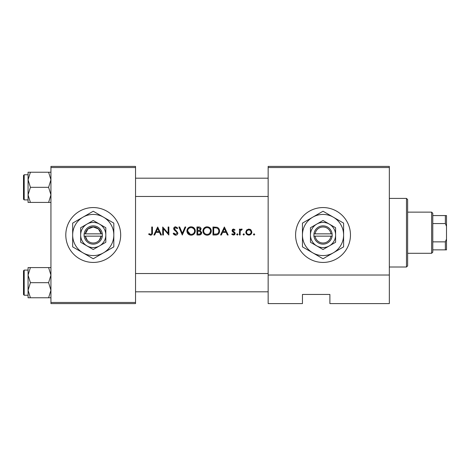 <?xml version="1.0" encoding="UTF-8"?>
<svg xmlns="http://www.w3.org/2000/svg" width="470" height="470" viewBox="0 0 470 470"><rect width="100%" height="100%" fill="white"/><g stroke="black" fill="none" stroke-linecap="round" stroke-linejoin="round"><path stroke-width="0.7" d="M93.236 207.564A27.436 27.436 0 0 0 65.8 235A27.436 27.436 0 0 0 93.236 262.436A27.436 27.436 0 0 0 120.678 235A27.436 27.436 0 0 0 93.236 207.564M323.031 207.564A27.436 27.436 0 0 0 295.595 235A27.436 27.436 0 0 0 323.031 262.436A27.436 27.436 0 0 0 350.467 235A27.436 27.436 0 0 0 323.031 207.564M87.267 240.329L85.317 236.146L87.156 240.199M102.313 233.854L101.156 233.854A8.002 8.002 0 0 0 85.317 233.854L88.031 228.925L93.236 226.998L98.447 228.925L101.156 233.854L84.095 233.854L84.095 236.146L102.384 236.146L102.313 233.854A9.147 9.147 0 0 0 84.165 233.854M168.859 235L168.859 226.998L168.143 226.998L168.143 233.296L162.702 226.998L162.702 235L163.425 235L163.425 228.714L168.859 235M177.889 233.038L174.399 228.626L175.574 227.615L177.137 228.637L177.789 228.144L175.657 226.793C174.464 226.869 173.806 227.492 173.683 228.661L174.129 229.877L176.885 232.245L177.172 233.026L175.604 234.383L173.847 233.05L173.172 233.455L175.604 235.206C176.961 235.106 177.725 234.383 177.889 233.038L176.003 230.459M185.021 226.998L182.354 233.302L179.687 226.998L178.917 226.998L182.301 235L185.791 226.998L185.021 226.998M211.336 230.993C211.106 228.402 209.691 227.004 207.076 226.793C204.526 227.045 203.146 228.461 202.922 231.034C203.163 233.59 204.573 234.982 207.141 235.206C209.708 234.971 211.106 233.567 211.336 230.993M212.981 226.998L212.981 235L215.46 235C218.027 234.982 219.39 233.678 219.543 231.099C219.566 229.301 218.762 228.026 217.134 227.286L212.981 226.998M228.162 235L224.366 226.998L220.571 235L221.352 235L222.569 232.433L226.199 232.433L227.38 235L228.162 235M240.164 233.032L240.293 231.029L242.22 229.248L241.592 229.049L240.164 230.012L240.164 229.154L239.447 229.154L239.447 235L240.164 235L240.164 233.032M243.707 233.766L243.037 234.436L243.707 235.1L244.371 234.436L243.707 233.766L244.371 234.436L243.707 235.1L243.037 234.436L243.707 233.766M254.07 233.766L253.4 234.436L254.07 235.1L254.734 234.436L254.07 233.766L254.734 234.436L254.07 235.1L253.4 234.436L254.07 233.766L253.4 234.436M251.861 232.092L251.062 230.012L248.842 229.049L246.609 230.018L245.81 232.092C245.98 233.942 246.985 234.947 248.842 235.1C250.68 234.947 251.691 233.948 251.861 232.092M237.344 233.766L236.68 234.436L237.344 235.1L238.014 234.436L237.344 233.766L238.014 234.436L237.344 235.1L236.68 234.436L237.344 233.766M234.401 233.631L234.225 232.885L233.337 232.28L234.418 233.443L233.39 234.383L232.227 233.766L231.751 234.313L233.425 235.1L235.141 233.414L234.865 232.509L232.779 230.553L233.537 229.765L234.548 230.382L235.035 229.883L233.537 229.049L232.062 230.582L232.327 231.487L233.337 232.28L232.791 231.939M200.15 230.682L201.078 228.978C200.872 227.574 200.026 226.91 198.534 226.998L196.971 226.998L196.971 235L199.139 235C200.649 234.971 201.501 234.213 201.695 232.726L200.15 230.682M195.332 230.993C195.103 228.402 193.681 227.004 191.073 226.793C188.523 227.045 187.136 228.461 186.919 231.034C187.16 233.59 188.564 234.982 191.137 235.206C193.705 234.971 195.103 233.567 195.332 230.993M161.474 235L157.679 226.998L153.884 235L154.665 235L155.881 232.433L159.512 232.433L160.693 235L161.474 235M151.728 232.321C151.916 233.402 151.546 234.089 150.617 234.383L149.072 233.666L148.649 234.283L150.576 235.206C152.039 234.941 152.662 234.007 152.445 232.403L152.445 226.998L151.728 226.998L151.728 232.321C151.916 233.402 151.546 234.089 150.617 234.383L149.072 233.666M389.336 303.596L329.887 303.596L329.887 294.449L302.451 294.449L302.451 303.596L268.153 303.596L268.153 166.404L389.336 166.404L389.336 303.596M50.936 167.549L50.936 166.404L135.536 166.404L135.536 167.549L50.936 167.549L50.936 302.451L135.536 302.451L135.536 303.596L50.936 303.596L50.936 302.451M135.536 167.549L135.536 302.451M99.211 240.329L101.156 236.146A8.002 8.002 0 0 1 85.317 236.146M389.336 167.549L268.153 167.549M389.336 275.015L268.153 275.015M250.064 229.29L250.598 229.595M251.25 233.925L250.98 234.236M248.842 235.1L246.033 233.255L245.81 232.092M251.103 232.544L251.145 232.098C251.015 233.502 250.246 234.266 248.836 234.383C247.426 234.272 246.662 233.508 246.527 232.098C246.656 230.688 247.426 229.906 248.836 229.765C250.246 229.906 251.015 230.688 251.145 232.098L250.469 230.459L248.836 229.765L246.962 230.741M248.383 234.348L249.288 234.342M250.158 233.989L251.021 232.844M246.691 231.211L246.568 232.55M240.763 229.337L241.368 229.066M241.592 229.049L242.22 229.248M241.827 229.871L241.228 229.801M240.399 230.705L240.246 231.287M232.956 229.154L233.978 229.119M234.548 230.382L234.107 229.965M234.025 229.912L233.003 230.006M232.838 230.259L232.979 231.087L233.813 231.687M234.865 232.509L235.141 233.414M235.106 233.755L235.018 234.072M234.636 234.624L234.289 234.888M232.227 233.766L233.39 234.383L234.101 234.119M234.418 233.443L233.966 232.656M232.062 230.582L232.474 229.495M224.407 228.555L225.823 231.616L222.962 231.616L224.407 228.555M218.703 228.414L218.932 228.743M218.967 228.796L219.232 229.342M219.484 231.91L219.279 232.691M219.108 233.091L218.75 233.661M218.209 234.236L217.874 234.477M217.228 234.771L216.294 234.959M217.181 228.22L216.717 228.044C218.115 228.561 218.814 229.583 218.826 231.099C218.832 232.497 218.192 233.455 216.905 233.978L213.697 234.178L213.697 227.821L216.147 227.921M215.319 227.844L214.261 227.821M218.803 231.563L218.797 230.6M218.785 230.5L218.703 230.106M218.632 229.865L218.309 229.213M216.364 234.089L217.334 233.802M217.733 233.549L218.356 232.873M218.362 232.867L218.72 232.021M214.614 234.178L215.765 234.148M202.94 230.617L202.999 230.2M203.398 229.049L205.472 227.116M206.107 226.904L206.665 226.81M208.756 227.098L211.318 230.6M210.119 233.978L209.491 234.501M209.479 234.512L207.963 235.135M203.592 233.314L203.234 232.638M202.993 231.833L202.946 231.522M207.787 227.674L207.111 227.615C209.226 227.78 210.395 228.908 210.619 230.993L210.554 230.318M210.501 230.077L210.36 229.677M210.354 229.66L209.902 228.913M208.704 227.979L208.11 227.75M209.596 233.425L210.619 230.993C210.413 233.096 209.244 234.23 207.111 234.383L207.793 234.324M207.111 234.383C205.02 234.225 203.863 233.108 203.639 231.029C203.863 233.102 205.02 234.225 207.111 234.383M203.669 230.564L203.639 231.029C203.845 228.943 205.002 227.803 207.111 227.615L206.436 227.68M206.224 227.727L205.625 227.944M205.026 228.297L204.732 228.532M200.708 227.815L201.031 228.526M201.595 232.051L201.665 232.386M201.272 234.031L200.913 234.418M200.819 234.495L200.496 234.7M199.85 230.018L200.361 228.996C200.091 230.065 199.362 230.529 198.175 230.382L197.688 230.382L197.688 227.821L198.663 227.821L200.361 228.996L200.267 228.526M199.039 227.833L198.663 227.821M198.175 230.382L198.739 230.365M199.715 234.101L200.972 232.726C200.69 233.837 199.938 234.319 198.716 234.178L197.688 234.178L197.688 231.205L199.662 231.299L198.17 231.205M200.578 231.775L199.662 231.299L200.972 232.726L200.837 232.139M198.716 234.178L199.309 234.154M186.937 230.617L186.995 230.2M187.389 229.049L189.11 227.286M190.103 226.904L190.661 226.81M192.753 227.098L195.314 230.6M194.11 233.978L193.487 234.501M193.476 234.512L191.96 235.135M187.589 233.314L187.225 232.638M186.989 231.833L186.942 231.522M191.784 227.674L191.108 227.615C193.223 227.78 194.392 228.908 194.615 230.993L194.551 230.318M194.492 230.077L194.351 229.677M194.345 229.66L193.893 228.913M193.581 228.579L192.101 227.75M194.551 231.669L194.615 230.993C194.404 233.096 193.235 234.23 191.108 234.383L191.784 234.324M194.275 232.503L194.498 231.91M190.438 234.33L191.108 234.383C189.016 234.225 187.859 233.108 187.636 231.029L190.303 234.301M187.665 230.564L187.636 231.029C187.836 228.943 188.993 227.803 191.108 227.615L190.432 227.68M190.221 227.727L189.616 227.944M189.022 228.297L188.723 228.532M175.604 235.206L175.204 235.176M174.329 234.841L173.736 234.313M173.847 233.05L174.164 233.537M174.722 234.095L175.034 234.266M177.137 233.314L177.149 232.814M177.172 233.026L176.15 231.504M175.874 231.287L175.439 230.964M173.718 228.279L174.911 226.922M174.916 226.922L175.281 226.822M175.657 226.793L177.789 228.144M176.544 227.979L176.05 227.692M175.821 227.633L174.399 228.626L174.546 229.196M174.552 229.201L175.457 230.065M157.72 228.555L159.13 231.616L156.269 231.616L157.72 228.555M152.409 233.367L152.304 233.995M406.485 198.416L407.631 199.562L407.631 265.867L406.485 267.013L406.485 198.416L389.336 198.416M135.536 178.183L268.153 178.183L135.536 178.183M135.536 196.472L268.153 196.472M50.936 267.583L48.604 267.583L50.936 275.126L48.604 282.676L50.936 290.219L48.604 297.763L30.409 297.763L28.071 290.219L30.409 282.676L28.071 275.126L30.409 267.583L28.071 267.583L28.071 297.763L30.409 297.763M23.5 294.561L23.5 270.785L24.187 270.097L24.187 295.248L23.5 294.561M48.604 267.583L30.409 267.583M48.604 282.676L30.409 282.676M48.604 297.763L50.936 297.763M135.536 291.817L268.153 291.817L135.536 291.817M268.153 273.528L135.536 273.528M28.071 179.781L28.071 194.874L30.409 187.324L28.071 179.781L30.409 172.237L28.071 172.237L28.071 179.781M24.187 199.903L23.5 199.215L23.5 175.439L24.187 174.752L24.187 199.903L28.071 199.903M50.936 172.237L48.604 172.237L50.936 179.781L48.604 187.324L30.409 187.324M48.604 172.237L30.409 172.237M48.604 187.324L50.936 194.874L48.604 202.417L30.409 202.417L28.071 194.874L28.071 202.417L30.409 202.417M48.604 202.417L50.936 202.417M431.636 212.135L432.782 213.28L432.782 252.149L431.636 253.295L431.636 212.135L407.631 212.135M432.782 241.862L445.354 241.862L446.5 239.077L446.5 249.864L445.354 249.864L445.354 241.862M432.782 215.566L446.5 215.566L446.5 239.077M446.5 226.346L445.354 223.567L445.354 215.566M432.782 223.567L445.354 223.567M432.782 249.864L445.354 249.864M84.165 236.146A9.147 9.147 0 0 0 102.313 236.146M105.815 227.738L93.236 220.477L80.664 227.738L80.664 242.262L93.236 249.523L105.815 242.262L105.815 227.738L99.528 224.108A12.578 12.578 0 0 0 80.664 235L80.664 242.262M80.664 227.738L80.664 235A12.578 12.578 0 0 0 99.528 245.892A12.578 12.578 0 0 0 99.528 224.108M103.529 252.819A20.58 20.58 0 0 0 103.529 217.181A20.58 20.58 0 0 0 72.662 235A20.58 20.58 0 0 0 103.529 252.819L113.816 246.879L113.816 223.121L93.236 211.236L72.662 223.121L72.662 246.879L93.236 258.764L103.529 252.819M315.112 236.146L332.178 236.146L332.102 233.854A9.147 9.147 0 0 0 313.954 233.854L313.884 236.146L315.112 236.146A8.002 8.002 0 0 0 330.951 236.146M313.954 236.146A9.147 9.147 0 0 0 332.102 236.146M335.603 227.738L323.031 220.477L310.453 227.738L310.453 242.262L323.031 249.523L335.603 242.262L335.603 227.738L329.317 224.108A12.578 12.578 0 0 0 310.453 235L310.453 242.262M310.453 227.738L310.453 235A12.578 12.578 0 0 0 329.317 245.892A12.578 12.578 0 0 0 329.317 224.108M333.318 252.819A20.58 20.58 0 0 0 333.318 217.181A20.58 20.58 0 0 0 302.451 235A20.58 20.58 0 0 0 333.318 252.819L343.605 246.879L343.605 223.121L323.031 211.236L302.451 223.121L302.451 246.879L323.031 258.764L333.318 252.819M332.102 233.854L313.954 233.854M330.951 233.854A8.002 8.002 0 0 0 315.112 233.854M406.485 267.013L389.336 267.013M24.187 295.248L28.071 295.248M24.187 270.097L28.071 270.097M24.187 174.752L28.071 174.752M431.636 253.295L407.631 253.295"/></g></svg>

